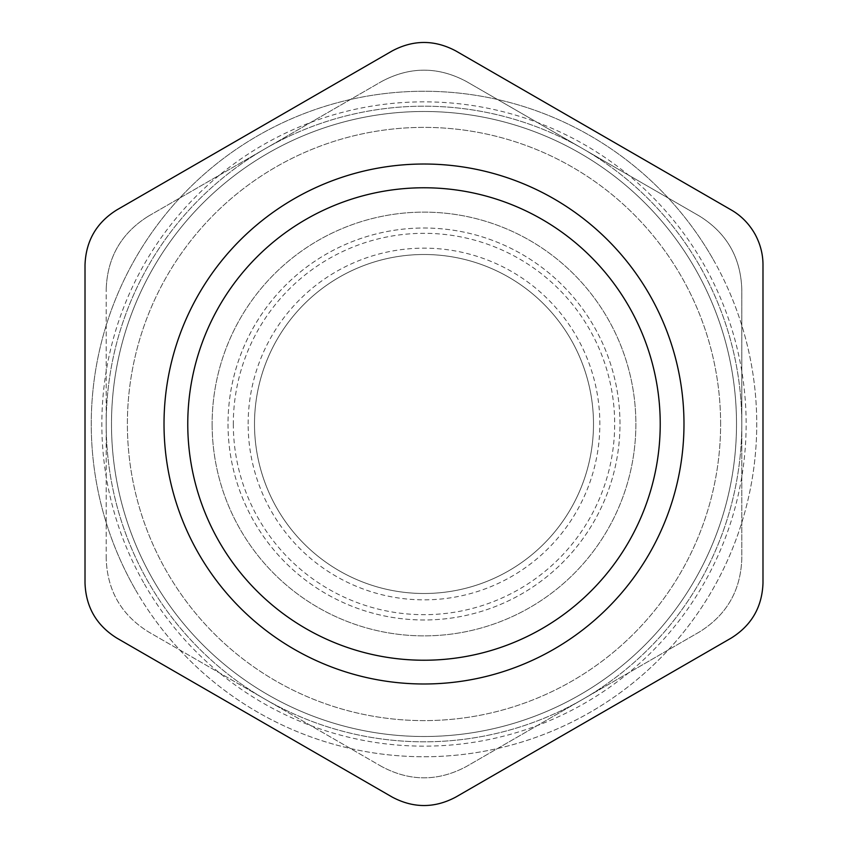 <?xml version="1.0" encoding="UTF-8"?>
<svg xmlns="http://www.w3.org/2000/svg" width="848" height="848" viewBox="0 0 848 848"><rect width="100%" height="100%" fill="white"/><g stroke="black" fill="none" stroke-linecap="round" stroke-linejoin="round"><path stroke-width="0.64" stroke-dasharray="4.24 3.18" d="M628.993 306.605A236.232 236.232 0 0 0 219.833 305.163A236.232 236.232 0 0 0 423.173 660.232A236.232 236.232 0 0 0 628.993 306.605M593.494 424A169.494 169.494 0 0 0 339.253 277.211A169.494 169.494 0 0 0 339.253 570.789A169.494 169.494 0 0 0 593.494 424A169.494 169.494 0 0 0 424 254.506A169.494 169.494 0 0 0 254.506 424A169.494 169.494 0 0 0 424 593.494A169.494 169.494 0 0 0 593.494 424M144.446 584.092A322.145 322.145 0 0 0 702.42 586.053A322.145 322.145 0 0 0 425.134 101.855A322.145 322.145 0 0 0 144.446 584.092M741.799 424A317.799 317.799 0 0 1 265.095 699.229A317.799 317.799 0 0 1 265.095 148.771A317.799 317.799 0 0 1 741.799 424L741.799 558.556C740.76 590.568 726.63 615.033 699.43 631.951L466.379 766.507C438.13 781.602 409.87 781.602 381.621 766.507C409.87 781.602 438.13 781.602 466.379 766.507L699.43 631.951C726.63 615.033 740.76 590.568 741.799 558.556L741.799 424A317.799 317.799 0 0 0 265.095 148.771A317.799 317.799 0 0 0 265.095 699.229A317.799 317.799 0 0 0 741.799 424L741.799 289.444C740.76 257.432 726.63 232.967 699.43 216.049L466.379 81.493C438.13 66.398 409.87 66.398 381.621 81.493C409.87 66.398 438.13 66.398 466.379 81.493L699.43 216.049C726.63 232.967 740.76 257.432 741.799 289.444L741.799 424M135.256 589.36A332.745 332.745 0 0 1 258.64 135.256A332.745 332.745 0 0 1 712.744 258.64A332.745 332.745 0 0 1 589.36 712.744A332.745 332.745 0 0 1 135.256 589.36M712.744 258.64A332.745 332.745 0 0 0 136.422 256.615A332.745 332.745 0 0 0 422.834 756.745A332.745 332.745 0 0 0 712.744 258.64M85.012 583.021C85.786 607.03 96.386 625.379 116.791 638.067L392.221 797.088C413.411 808.42 434.589 808.42 455.779 797.088L731.209 638.067C751.614 625.379 762.214 607.03 762.988 583.021L762.988 264.979C762.893 253.976 760.264 243.768 755.133 234.366C749.515 224.211 741.544 216.07 731.209 209.933L455.779 50.912C434.589 39.58 413.411 39.58 392.221 50.912L116.791 209.933C96.386 222.621 85.786 240.97 85.012 264.979L85.012 583.021M228.017 424A195.983 195.983 0 0 0 424 619.983A195.983 195.983 0 0 0 619.983 424A195.983 195.983 0 0 0 424 228.017A195.983 195.983 0 0 0 228.017 424M212.127 424A211.873 211.873 0 0 0 424 635.873A211.873 211.873 0 0 0 635.873 424A211.873 211.873 0 0 0 424 212.127A211.873 211.873 0 0 0 212.127 424A211.873 211.873 0 0 1 424 212.127A211.873 211.873 0 0 1 635.873 424A211.873 211.873 0 0 1 424 635.873A211.873 211.873 0 0 1 212.127 424M381.621 766.507L148.57 631.951C121.37 615.033 107.24 590.568 106.201 558.556C107.24 590.568 121.37 615.033 148.57 631.951L381.621 766.507M106.201 558.556L106.201 289.444L106.201 558.556M148.57 216.049C121.37 232.967 107.24 257.432 106.201 289.444C107.24 257.432 121.37 232.967 148.57 216.049L381.621 81.493L148.57 216.049M736.509 424A312.509 312.509 0 0 0 267.745 153.361A312.509 312.509 0 0 0 267.745 694.639A312.509 312.509 0 0 0 736.509 424A312.509 312.509 0 0 0 267.745 153.361A312.509 312.509 0 0 0 267.745 694.639A312.509 312.509 0 0 0 736.509 424M248.146 424A175.854 175.854 0 0 1 511.927 271.71A175.854 175.854 0 0 1 511.927 576.29A175.854 175.854 0 0 1 248.146 424M233.317 424A190.683 190.683 0 0 0 519.336 589.137A190.683 190.683 0 0 0 519.336 258.863A190.683 190.683 0 0 0 233.317 424M720.62 424A296.62 296.62 0 0 0 275.695 167.12A296.62 296.62 0 0 0 275.695 680.88A296.62 296.62 0 0 0 720.62 424A296.62 296.62 0 0 0 275.695 167.12A296.62 296.62 0 0 0 275.695 680.88A296.62 296.62 0 0 0 720.62 424M619.983 424A195.983 195.983 0 0 0 326.014 254.273A195.983 195.983 0 0 0 326.014 593.727A195.983 195.983 0 0 0 619.983 424"/><path stroke-width="1.27" d="M116.791 638.067C96.439 625.347 85.849 606.998 85.012 583.021L85.012 264.979C85.849 241.002 96.439 222.653 116.791 209.933L392.221 50.912C413.411 39.655 434.589 39.655 455.779 50.912L731.209 209.933C741.237 215.721 749.208 223.861 755.133 234.366C760.38 244.15 762.999 254.358 762.988 264.979L762.988 583.021C762.151 606.998 751.561 625.347 731.209 638.067L455.779 797.088C434.589 808.345 413.411 808.345 392.221 797.088L116.791 638.067M649.61 294.797A259.997 259.997 0 0 0 199.301 293.217A259.997 259.997 0 0 0 423.088 683.986A259.997 259.997 0 0 0 649.61 294.797M628.993 306.605A236.232 236.232 0 0 0 219.833 305.163A236.232 236.232 0 0 0 423.173 660.232A236.232 236.232 0 0 0 628.993 306.605"/></g></svg>
